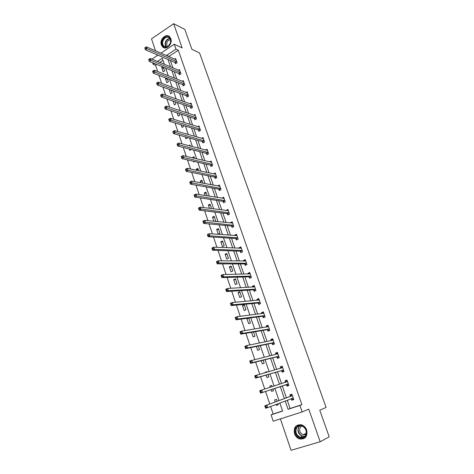 <?xml version="1.0" encoding="UTF-8"?>
<svg xmlns="http://www.w3.org/2000/svg" width="474" height="474" viewBox="0 0 474 474"><rect width="100%" height="100%" fill="white"/><g stroke="black" fill="none" stroke-linecap="round" stroke-linejoin="round"><path stroke-width="0.71" d="M161.379 44.971L162.701 47.021C166.303 50.617 172.88 43.851 170.788 38.631L169.514 36.646C165.888 32.967 159.3 39.769 161.379 44.971M294.502 433.722C295.486 436.353 297.186 438.094 299.598 438.942C305.363 439.451 307.721 436.471 306.678 430.001C305.712 427.459 304.077 425.747 301.766 424.87C295.906 424.224 293.483 427.175 294.502 433.722M156.758 64.458L155.549 65.258L153.143 64.28L152.64 62.769M280.401 418.898L291.054 450.3L320.187 441.75L329.211 436.874L319.772 410.223L326.094 407.421L199.554 52.934L191.875 49.284L184.836 29.418L173.644 23.7L151.49 38.88L155.531 50.801M156.853 54.694L157.178 55.654M287.244 400.234L290.082 408.499L301.885 404.648L299.912 405.448L302.163 411.924L273.214 421.196L271.075 414.845L282.611 411.088L279.856 403.013M270.624 406.479L273.16 414.015L271.075 414.845M155.549 65.258L157.664 71.533M158.962 75.372L161.634 83.305M162.914 87.103L165.645 95.191M166.907 98.948L169.692 107.195M170.942 110.904L173.774 119.312M175.013 122.973L177.904 131.553M179.119 135.161L182.069 143.906M183.272 147.467L186.282 156.384M187.461 159.892L190.53 168.987M191.697 172.441L194.82 181.714M195.969 185.115L199.157 194.571M200.283 197.913L203.536 207.553M204.644 210.841L207.956 220.671M209.046 223.9L212.429 233.919M213.496 237.089L216.938 247.298M217.987 250.408L221.5 260.819M222.525 263.87L226.104 274.482M227.111 277.468L230.761 288.281M231.745 291.202L235.465 302.228M236.425 305.078L240.217 316.318M241.153 319.103L245.017 330.556M245.935 333.269L249.869 344.942M250.764 347.59L254.775 359.488M255.64 362.059L259.728 374.187M260.576 376.682L264.741 389.041M265.558 391.465L269.783 403.996M273.16 414.015L282.563 410.946M163.015 60.328L159.851 62.42M276.052 404.441L276.366 405.359L278.274 404.725L277.936 403.73M277.106 401.3L276.437 399.333L274.535 399.973L275.222 401.993M271.033 389.652L271.626 391.406L273.522 390.754L272.929 389.024M272.123 386.648L271.703 385.415L269.819 386.073L270.221 387.264M266.092 375.088L266.939 377.582L268.811 376.919L268.006 374.537M267.17 372.09L267.016 371.634L265.144 372.309L265.256 372.629M261.198 360.684L262.294 363.902L264.154 363.22L263.129 360.204M256.363 346.423L257.696 350.357L259.539 349.652L258.3 346.02M251.57 332.315L253.14 336.943L254.971 336.226L253.525 331.984M247.789 318.22L246.907 318.581L248.631 323.659L250.444 322.924L248.797 318.09M245.965 309.753L244.252 304.723L242.463 305.475L244.169 310.5L245.965 309.753M241.527 296.706L239.832 291.723L238.055 292.494L239.743 297.471L241.527 296.706M237.13 283.79L235.454 278.854L233.694 279.642L235.365 284.572L237.13 283.79M232.781 270.998L231.116 266.11L229.369 266.909L231.028 271.792L232.781 270.998M228.468 258.324L226.821 253.483L225.091 254.295L226.732 259.13L228.468 258.324M224.196 245.769L222.567 240.976L220.848 241.799L222.472 246.593L224.196 245.769M219.966 233.338L218.354 228.587L216.648 229.428L218.259 234.174L219.966 233.338M215.042 221.388L215.777 221.02L214.177 216.316L212.488 217.169L213.881 221.269M211.552 208.596L210.041 204.158L208.364 205.023L209.484 208.329M207.215 195.845L205.941 192.112L204.276 192.989L205.135 195.513M202.913 183.213L201.883 180.173L200.229 181.068L200.828 182.828M198.659 170.705L197.859 168.353L196.224 169.254L196.562 170.261M194.447 158.316L193.872 156.633L192.343 157.818M194.66 161.545L193.771 162.037L193.516 161.284M190.275 146.051L189.926 145.026L188.806 145.666M191.36 149.523L189.825 150.4L189.351 149.014M185.227 136.862L185.909 138.864L187.514 137.934L187.349 137.448M186.14 133.899L186.009 133.52L185.618 133.751M181.139 124.822L182.028 127.435L183.622 126.493L183.272 125.462M177.092 112.901L178.183 116.112L179.764 115.158L179.231 113.594M173.087 101.086L174.373 104.884L175.943 103.919L175.232 101.833M169.265 89.444L170.599 93.763L172.157 92.785L171.268 90.178M166.036 78.127L165.426 78.524L166.854 82.737L168.4 81.753L167.34 78.637M162.795 66.935L161.729 67.634L163.145 71.811L164.679 70.81L163.453 67.201M301.885 404.648L178.313 50.232L168.975 56.394L169.094 56.726M170.397 60.518L172.921 67.865M174.213 71.615L176.79 79.111M178.064 82.814L180.695 90.457M181.951 94.119L184.629 101.904M185.873 105.524L188.605 113.464M189.837 117.031L192.622 125.13M193.83 128.65L196.669 136.903M197.865 140.375L200.757 148.789M201.936 152.213L204.887 160.787M206.042 164.158L209.052 172.897M210.189 176.215L213.253 185.127M214.378 188.391L217.501 197.468M218.603 200.68L221.785 209.929M222.875 213.087L226.116 222.513M227.182 225.612L230.488 235.222M231.531 238.262L234.897 248.05M235.922 251.03L239.352 261.008M240.359 263.929L243.855 274.091M244.839 276.952L248.4 287.303M249.36 290.1L252.992 300.652M253.928 303.378L257.625 314.126M258.543 316.792L262.312 327.741M263.2 330.342L267.04 341.493M267.911 344.023L271.815 355.387M272.663 357.846L276.644 369.424M277.468 371.806L281.52 383.602M282.314 385.913L286.426 397.87M291.291 398.77L291.8 400.24L293.756 399.588L291.866 394.143L289.916 394.801L290.426 396.264M286.42 384.687L286.924 386.138L288.862 385.475L286.995 380.083L285.064 380.752L285.567 382.204M281.603 370.739L282.101 372.179L284.021 371.498L282.172 366.159L280.258 366.852L280.75 368.268M276.834 356.94L277.326 358.362L279.233 357.663L277.403 352.378L275.501 353.089L275.957 354.392M272.112 343.271L272.597 344.687L274.487 343.964L272.674 338.732L270.796 339.461L271.211 340.658M267.437 329.744L267.917 331.142L269.789 330.408L267.994 325.223L266.133 325.964L266.507 327.06M262.803 316.348L263.283 317.728L265.138 316.976L263.36 311.851L261.512 312.603L261.855 313.598M258.223 303.082L258.697 304.45L260.534 303.68L258.774 298.602L256.944 299.378L257.252 300.267M253.679 289.94L254.153 291.297L255.972 290.515L254.23 285.49L252.417 286.278L252.689 287.066M249.188 276.935L249.65 278.279L251.457 277.48L249.733 272.503L247.932 273.302L248.169 273.996M244.732 264.048L245.194 265.381L246.99 264.569L245.277 259.639L243.488 260.451L243.695 261.05M240.324 251.291L240.78 252.606L242.558 251.783L240.863 246.895L239.092 247.73L239.269 248.234M235.957 238.653L236.407 239.957L238.173 239.121L236.496 234.28L234.737 235.128L234.879 235.537M231.632 226.134L232.076 227.431L233.824 226.578L232.165 221.785L230.423 222.644L230.536 222.964M227.348 213.738L227.787 215.018L229.523 214.153L227.881 209.401L226.228 210.509M223.1 201.456L223.538 202.724L225.263 201.847L223.633 197.143L221.968 198.173M218.899 189.292L219.332 190.548L221.038 189.653L219.426 184.996L217.744 185.956M214.734 177.235L215.16 178.485L216.855 177.578L215.255 172.963L213.596 173.857M210.604 165.296L211.031 166.528L212.713 165.61L211.126 161.042L209.573 161.895M206.516 153.463L206.942 154.69L208.607 153.76L207.037 149.227L205.58 150.051M202.469 141.744L202.884 142.958L204.537 142.016L202.985 137.525L201.61 138.313M198.452 130.131L198.867 131.334L200.508 130.38L198.967 125.93L197.676 126.688M194.476 118.624L194.885 119.815L196.514 118.85L194.986 114.441L193.765 115.17M190.536 107.219L190.945 108.398L192.557 107.426L191.046 103.059L189.884 103.765M186.632 95.92L187.034 97.087L188.634 96.103L187.135 91.778L186.033 92.46M182.763 84.722L183.16 85.883L184.747 84.882L183.266 80.598L182.217 81.255M178.923 73.624L179.32 74.773L180.896 73.766L179.427 69.518L178.425 70.158M175.125 62.627L175.516 63.765L177.08 62.746L175.623 58.533L174.669 59.161M160.923 53.159L174.272 44.248L182.135 47.927L173.644 23.7M174.272 44.248L175.978 49.154L166.611 55.357L166.73 55.689M178.313 50.232L175.978 49.154M320.187 441.75L308.746 409.121L302.163 411.924M151.97 59.132L157.925 55.156M164.365 64.298L162.292 58.219L157.463 61.424M154.358 63.475L153.143 64.28M279.032 400.589L274.867 388.378M274.061 386.02L269.955 373.974M269.125 371.539L265.096 359.719M264.237 357.212L260.285 345.611M259.402 343.028L255.522 331.646M254.621 328.992L250.811 317.823M249.881 315.103L246.142 304.136M245.194 301.351L241.527 290.592M240.555 287.736L236.953 277.177M235.957 274.262L232.426 263.899M231.407 260.925L227.941 250.758M226.904 247.718L223.503 237.741M222.448 234.642L219.107 224.854M218.034 221.696L214.758 212.085M213.661 208.874L210.45 199.447M209.33 196.177L206.178 186.934M205.046 183.604L201.954 174.539M200.804 171.155L197.765 162.256M196.597 158.826L193.623 150.098M192.432 146.614L189.511 138.053M188.308 134.521L185.447 126.12M184.226 122.535L181.418 114.299M180.179 110.673L177.424 102.591M176.168 98.912L173.466 90.99M172.198 87.269L169.55 79.496M168.264 75.727L165.669 68.114M285.212 400.998L288.062 409.305L299.912 405.448M168.033 59.499L170.569 66.881M171.861 70.65L174.444 78.18M175.718 81.901L178.354 89.58M179.616 93.254L182.3 101.081M183.551 104.713L186.288 112.694M187.514 116.278L190.311 124.413M191.52 127.956L194.37 136.245M195.566 139.735L198.464 148.19M199.649 151.627L202.605 160.248M203.767 163.637L206.782 172.418M207.926 175.753L210.995 184.706M212.121 187.988L215.255 197.113M216.363 200.342L219.551 209.638M220.641 212.814L223.894 222.288M224.96 225.405L228.272 235.063M229.321 238.12L232.698 247.961M233.729 250.953L237.172 260.984M238.179 263.923L241.681 274.138M242.67 277.012L246.243 287.422M247.209 290.236L250.847 300.842M251.789 303.591L255.498 314.398M256.416 317.076L260.196 328.085M261.091 330.698L264.942 341.92M265.813 344.462L269.736 355.891M270.583 358.362L274.576 370.004M275.4 372.404L279.47 384.266M280.27 386.588L284.394 398.616M290.082 408.499L288.062 409.305M168.975 56.394L166.611 55.357M293.726 399.505L291.8 400.24M278.25 404.648L276.366 405.359M271.721 385.463L269.819 386.073M287.013 380.13L285.064 380.752M267.063 371.77L265.144 372.309M282.226 366.307L280.258 366.852M277.486 352.62L275.501 353.089M272.787 339.064L270.796 339.461M268.142 325.644L266.133 325.964M248.88 318.321L246.907 318.581M263.538 312.354L261.512 312.603M244.442 305.28L242.463 305.475M258.982 299.201L256.944 299.378M240.045 292.363L238.055 292.494M254.467 286.166L252.417 286.278M235.697 279.571L233.694 279.642M249.999 273.261L247.932 273.302M231.383 266.898L229.369 266.909M245.568 260.481L243.488 260.451M227.117 254.348L225.091 254.295M241.183 247.819L239.092 247.73M222.887 241.912L220.848 241.799M236.793 235.276L234.737 235.128M218.698 229.6L216.648 229.428M232.426 222.845L230.423 222.644M214.544 217.394L212.488 217.169M228.101 210.533L226.151 210.278M210.432 205.307L208.364 205.023M223.829 198.328L221.915 198.025M206.356 193.327L204.276 192.989M219.604 186.241L217.726 185.891M202.321 181.459L200.229 181.068M198.322 169.698L196.224 169.254M194.358 158.049L192.248 157.552M171.31 90.303L169.153 89.509M167.589 79.359L165.426 78.524M163.897 68.517L161.729 67.634M291.226 398.741L292.748 399.363L293.578 399.09M292.008 394.546L291.184 394.842L292.014 394.569M265.867 406.307L265.049 406.585L265.375 407.563L266.198 407.29L265.867 406.307L266.838 405.151L267.656 407.593L265.606 408.274L264.788 405.839L292.375 395.606M293.246 398.119L267.656 407.593L266.198 407.29M265.049 406.585L264.788 405.839L290.254 396.46L291.184 394.842M265.375 407.563L265.606 408.274M296.422 427.216C300.646 421.244 310.097 430.7 305.357 436.258C301.031 442.195 291.741 432.697 296.422 427.216M305.215 435.825C307.265 431.678 306.198 428.407 302.009 426.019C299.959 425.415 298.27 425.895 296.943 427.459C294.899 431.666 296.007 434.936 300.273 437.283C302.264 437.834 303.911 437.348 305.215 435.825M305.961 434.492L303.052 434.782C299.716 432.952 298.851 430.392 300.451 427.11L301.944 426.002M295.764 426.553C293.228 431.778 294.609 435.843 299.912 438.74L304.693 438.16M170.516 39.235L170.616 42.672L168.086 46.511C165.491 47.951 163.589 47.353 162.381 44.722C160.171 39.022 168.655 33.239 170.516 39.235M162.908 44.621L163.968 46.256C165.23 47.264 166.641 47.27 168.193 46.28L170.539 42.731L170.444 39.549L169.425 37.956C166.522 35.017 161.243 40.456 162.908 44.621M167.535 46.665L166.854 45.528C166.41 42.222 167.618 40.278 170.492 39.698M169.088 36.308C165.26 33.962 159.922 40.45 161.782 45.125L163.092 47.151L164.2 47.838M287.89 385.315L288.713 385.03L287.89 385.315L286.172 384.633L260.528 393.13L259.716 390.718L287.499 381.534M285.502 382.311L286.343 380.841L287.161 380.557M287.457 381.611L285.526 382.275L287.457 381.611M260.777 391.145L261.749 390.013L262.56 392.425L260.528 393.13L260.291 392.395L261.103 392.111L260.777 391.145L259.965 391.423L260.291 392.395M288.358 384.017L262.56 392.425L261.103 392.111M259.716 390.718L259.965 391.423M283.908 371.166L283.079 371.409L283.89 371.118M280.774 368.262L281.544 366.977L282.356 366.686M283.079 371.409L281.355 370.686L255.504 378.145L254.704 375.758L282.67 367.599M255.747 376.143L256.718 375.035L257.518 377.423L255.504 378.145L255.261 377.387L256.067 377.097L255.747 376.143L254.941 376.433L255.261 377.387M283.523 370.058L257.518 377.423L256.067 377.097M254.704 375.758L254.941 376.433M279.15 357.426L278.309 357.639L279.121 357.343M276.087 354.362L276.792 353.254L277.598 352.952M278.309 357.639L276.579 356.875L250.533 363.327L249.745 360.963L277.894 353.8M250.764 361.301L251.735 360.216L252.529 362.58L250.533 363.327L250.284 362.545L251.084 362.243L250.764 361.301L249.964 361.597L250.284 362.545M278.736 356.235L252.529 362.58L251.084 362.243M249.745 360.963L249.964 361.597M274.44 343.828L273.593 344.006L274.393 343.703M271.454 340.61L272.094 339.662L272.894 339.36M273.593 344.006L271.857 343.206L245.621 348.663L244.839 346.322L246.812 345.558L273.16 340.142M245.834 346.613L246.812 345.558L247.594 347.898L245.621 348.663L245.36 347.857L246.148 347.549L245.834 346.613L245.046 346.921L245.36 347.857M273.996 342.554L247.594 347.898L246.148 347.549M244.839 346.322L245.046 346.921M269.777 330.36L268.924 330.508L269.718 330.194M266.868 327.001L268.231 325.899M268.924 330.508L267.182 329.667L240.756 334.152L239.98 331.841L241.936 331.053L268.48 326.622M240.964 332.084L241.936 331.053L242.718 333.37L240.756 334.152L240.49 333.329L241.272 333.015L240.964 332.084L240.176 332.398L240.49 333.329M269.303 329.003L242.718 333.37L241.272 333.015M239.98 331.841L240.176 332.398M264.948 317.053L264.296 317.142L265.084 316.822M262.329 313.539L263.609 312.567M264.296 317.142L262.549 316.259L235.945 319.796L235.175 317.509L237.113 316.703L263.84 313.231M236.141 317.71L237.113 316.703L237.883 318.996L235.945 319.796L235.667 318.949L236.443 318.629L236.141 317.71L235.359 318.036L235.667 318.949M264.658 315.595L237.883 318.996L236.443 318.629M235.175 317.509L235.359 318.036M260.078 303.875L260.499 303.585M257.844 300.214L259.041 299.367M259.716 303.911L257.963 302.987L231.182 305.588L230.423 303.324L232.343 302.507L259.248 299.971M231.365 303.49L232.343 302.507L233.107 304.77L231.182 305.588L230.897 304.723L231.668 304.397L231.365 303.49L230.595 303.816L230.897 304.723M260.06 302.311L233.107 304.77L231.668 304.397M230.423 303.324L230.595 303.816M255.332 290.793L255.96 290.473M253.4 287.025L254.514 286.296M255.184 290.805L253.424 289.845L226.465 291.534L225.719 289.294L227.621 288.453L254.704 286.841M226.643 289.413L227.621 288.453L228.373 290.698L226.465 291.534L226.181 290.645L226.945 290.313L226.643 289.413L225.879 289.75L226.181 290.645M255.504 289.158L228.373 290.698L226.945 290.313M225.719 289.294L225.879 289.75M248.998 273.978L250.029 273.35M250.687 277.823L248.927 276.828L221.802 277.622L221.062 275.406L222.946 274.547L250.201 273.842M221.968 275.489L222.946 274.547L223.692 276.769L221.802 277.622L221.512 276.715L222.265 276.372L221.968 275.489L221.21 275.827L221.512 276.715M250.995 276.135L223.692 276.769L222.265 276.372M221.062 275.406L221.21 275.827M244.649 261.061L245.585 260.528M246.184 264.93L244.471 263.941L217.187 263.852L216.452 261.66L218.324 260.789L245.739 260.967M217.341 261.701L218.324 260.789L219.059 262.981L217.187 263.852L216.891 262.928L217.637 262.578L217.341 261.701L216.594 262.051L216.891 262.928M246.527 263.236L219.059 262.981L217.637 262.578M216.452 261.66L216.594 262.051M240.342 248.275L241.189 247.831M241.728 252.168L240.063 251.179L212.619 250.225L211.896 248.056L213.744 247.167L241.319 248.216M212.767 248.056L213.744 247.167L214.479 249.342L212.619 250.225L212.316 249.283L213.057 248.927L212.767 248.056L212.02 248.412L212.316 249.283M242.101 250.462L214.479 249.342L213.057 248.927M211.896 248.056L212.02 248.412M236.076 235.625L236.834 235.258M237.314 239.524L235.691 238.535L208.098 236.739L207.381 234.589L209.218 233.688L236.947 235.584M208.234 234.559L209.218 233.688L209.941 235.839L208.098 236.739L207.784 235.779L208.524 235.418L208.234 234.559L207.499 234.92L207.784 235.779M237.717 237.812L209.941 235.839L208.524 235.418M207.381 234.589L207.499 234.92M231.904 223.1L232.521 222.798M232.947 227.005L231.365 226.009L203.624 223.384L202.913 221.263L204.732 220.339L232.616 223.076M203.749 221.192L204.732 220.339L205.449 222.472L203.624 223.384L203.305 222.413L204.033 222.045L203.749 221.192L203.02 221.559L203.305 222.413M233.38 225.28L204.033 222.045M202.913 221.263L203.02 221.559M227.751 210.711L228.243 210.462M228.622 214.603L227.082 213.602L199.193 210.172L198.488 208.068L200.295 207.132L228.32 210.681M199.311 207.962L200.295 207.132L201 209.241L199.193 210.172L198.867 209.176L199.595 208.803L199.311 207.962L198.588 208.335L198.867 209.176M229.078 212.867L199.595 208.803M223.627 198.434L224.012 198.239M224.344 202.315L222.833 201.32L194.808 197.089L194.109 195.004L195.898 194.056L224.072 198.41M194.915 194.861L195.898 194.056L196.597 196.141L194.808 197.089L194.476 196.082L195.193 195.697L194.915 194.861L194.198 195.247L194.476 196.082M224.818 200.573L195.193 195.697M219.521 186.282L219.818 186.128M220.102 190.145L218.633 189.144L190.465 184.137L189.772 182.075L191.549 181.109L219.859 186.252M190.566 181.898L191.549 181.109L192.243 183.177L190.465 184.137L190.133 183.112L190.844 182.727L190.566 181.898L189.855 182.283L190.133 183.112M220.606 188.397L190.844 182.727M215.907 178.082L214.461 177.086L186.169 171.315L185.482 169.271L187.242 168.294L215.688 174.207M186.258 169.064L187.242 168.294L187.929 170.338L186.169 171.315L185.826 170.273L186.531 169.882L186.258 169.064L185.553 169.455L185.826 170.273M216.422 176.328L186.531 169.882M211.748 166.137L210.338 165.142L181.909 158.618L181.234 156.598L182.976 155.602L211.552 162.274M181.992 156.355L182.976 155.602L183.657 157.629L181.909 158.618L181.566 157.564L182.265 157.167L181.992 156.355L181.293 156.752L181.566 157.564M212.281 164.377L182.265 157.167M207.63 154.305L206.249 153.309L177.697 146.051L177.027 144.049L178.757 143.041L207.458 150.448M177.768 143.77L178.757 143.041L179.427 145.044L177.697 146.051L177.347 144.979L178.04 144.576L177.768 143.77L177.075 144.173L177.347 144.979M208.181 152.533L178.04 144.576M203.553 142.573L202.197 141.584L173.525 133.603L172.862 131.618L174.574 130.599L203.405 138.734M173.591 131.31L174.574 130.599L175.244 132.584L173.525 133.603L173.17 132.513L173.857 132.104L173.591 131.31L172.903 131.719L173.17 132.513M204.116 140.802L173.857 132.104M199.513 130.954L198.179 129.965L169.396 121.279L168.732 119.312L170.433 118.281L199.382 127.127M169.449 118.974L170.433 118.281L171.096 120.248L169.396 121.279L169.034 120.177L169.716 119.762L169.449 118.974L168.768 119.389L169.034 120.177M200.093 129.177L169.716 119.762M195.513 119.442L194.204 118.453L165.302 109.073L164.65 107.124L166.333 106.081L195.401 115.632M165.349 106.757L166.333 106.081L166.99 108.031L165.302 109.073L164.934 107.953L165.61 107.539L165.349 106.757L164.674 107.177L164.934 107.953M196.1 117.659L165.61 107.539M191.543 108.036L190.264 107.041L161.249 96.986L160.603 95.055L162.274 94L191.455 104.233M161.29 94.658L162.274 94L162.926 95.932L161.249 96.986L160.876 95.855L161.551 95.428L161.29 94.658L160.621 95.078L160.876 95.855M192.148 106.247L161.551 95.428M187.615 96.732L186.359 95.736L157.238 85.012L156.598 83.104L158.257 82.038L187.538 92.94M157.267 82.677L158.257 82.038L158.897 83.945L157.238 85.012L156.858 83.868L157.528 83.442L157.267 82.677L156.604 83.104L156.858 83.868M188.231 94.936L157.528 83.442M184.35 83.726L154.909 72.078L154.275 70.188L183.663 81.753M183.728 85.527L182.484 84.538L153.262 73.156L152.628 71.242L152.883 72.001L153.54 71.568L153.286 70.81L152.628 71.242M153.54 71.568L154.909 72.078L153.262 73.156L152.883 72.001M154.275 70.188L153.286 70.81M180.499 72.617L150.957 60.322L150.329 58.45L179.824 70.662M179.871 74.424L178.651 73.434L149.322 61.413L148.688 59.493L148.943 60.239L149.594 59.807L149.34 59.054L148.688 59.493M149.594 59.807L150.957 60.322L149.322 61.413L148.943 60.239M150.329 58.45L149.34 59.054M176.689 61.608L147.047 48.68L146.419 46.825L176.014 59.671M176.05 63.421L174.853 62.432L145.423 49.782L144.789 47.856L145.038 48.597L145.684 48.158L145.435 47.412L144.789 47.856M145.684 48.158L147.047 48.68L145.423 49.782L145.038 48.597M146.419 46.825L145.435 47.412M293.169 398.083L291.409 398.67M292.209 395.802L290.254 396.46M292.334 395.683L290.384 396.341L292.328 395.701M304.652 436.424L302.282 436.287C298.033 433.959 296.925 430.706 298.958 426.523L299.639 425.818M300.107 425.765L299.284 426.57C296.114 430.208 300.463 437.526 304.983 436.098M166.054 47.021L165.319 45.723C164.727 41.653 166.208 39.176 169.751 38.299M169.959 38.572C166.528 39.419 165.1 41.807 165.669 45.741L166.374 47.003M288.281 383.981L286.343 384.651M288.109 383.964L286.172 384.633M283.446 370.022L281.526 370.704M283.274 369.998L281.355 370.686M282.628 367.664L281.728 367.99M278.659 356.199L276.757 356.898M278.481 356.17L276.579 356.875M277.853 353.871L277.326 354.066M273.919 342.512L272.035 343.235M273.741 342.483L271.857 343.206M273.119 340.208L272.751 340.35M269.226 328.962L267.354 329.703M269.048 328.926L267.182 329.667M264.581 315.548L262.726 316.3M264.403 315.506L262.549 316.259M259.977 302.264L258.14 303.034M259.799 302.222L257.963 302.987M255.427 289.11L253.602 289.898M255.243 289.063L253.424 289.845M250.912 276.087L249.105 276.887M250.734 276.034L248.927 276.828M246.444 263.189L244.655 264M246.267 263.129L244.471 263.941M242.018 250.414L240.241 251.238M241.841 250.349L240.063 251.179M237.64 237.758L235.874 238.6M237.456 237.687L235.691 238.535M233.297 225.227L231.549 226.08M233.113 225.156L231.365 226.009M229.001 212.814L227.265 213.685M228.812 212.737L227.082 213.602M224.741 200.52L223.023 201.397M224.558 200.437L222.833 201.32M220.523 188.338L218.816 189.233M220.333 188.249L218.633 189.144M216.34 176.269L214.651 177.175M216.156 176.18L214.461 177.086M212.204 164.318L210.521 165.236M212.014 164.223L210.338 165.142M208.098 152.474L206.433 153.404M207.914 152.373L206.249 153.309M204.039 140.737L202.386 141.685M203.85 140.636L202.197 141.584M200.01 129.112L198.369 130.066M199.821 129.005L198.179 129.965M196.023 117.593L194.393 118.559M195.833 117.487L194.204 118.453M192.065 106.176L190.453 107.154M191.875 106.063L190.264 107.041M188.148 94.865L186.549 95.855M187.959 94.753L186.359 95.736M184.268 83.655L182.68 84.656M184.078 83.537L182.484 84.538M180.416 72.546L178.84 73.559M180.227 72.427L178.651 73.434M176.606 61.537L175.042 62.556M176.411 61.413L174.853 62.432M302.282 436.287L300.273 437.283M303.052 434.782L306.287 433.183M165.604 47.003L163.968 46.256"/></g></svg>
